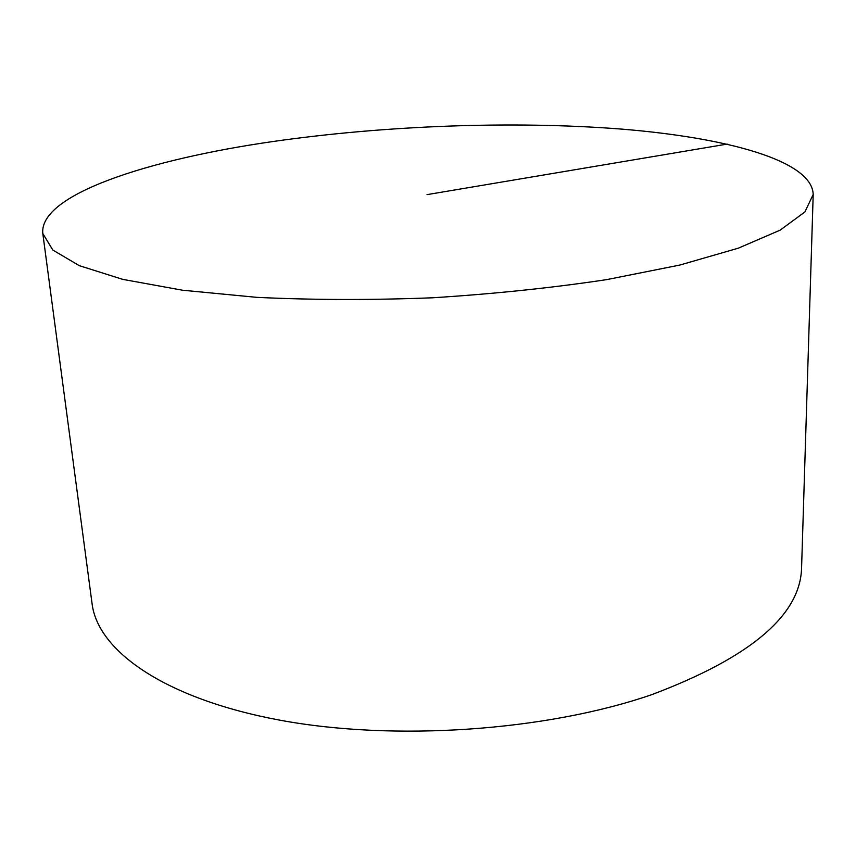 <?xml version="1.0" encoding="UTF-8"?>
<svg xmlns="http://www.w3.org/2000/svg" width="856" height="856" viewBox="0 0 856 856"><rect width="100%" height="100%" fill="white"/><g stroke="black" fill="none" stroke-linecap="round" stroke-linejoin="round"><path stroke-width="1.28" d="M813.2 194.462L801.58 567.817C800.456 615.175 750.509 657.462 651.726 694.665C546.321 731.024 394.102 741.596 279.152 720.035C163.903 698.453 97.734 650.592 92.084 603.758L42.8 233.485C39.023 194.847 147.307 159.558 273.011 141.518C384.836 125.479 512.733 120.696 620.418 129.01C726.712 137.538 812.173 160.586 813.2 194.462L804.908 211.935L780.191 230.125L738.321 248.176L679.803 265.06L606.647 279.634C551.649 287.905 493.516 293.95 432.248 297.802C370.894 300.167 312.451 300.017 256.907 297.353L182.649 290.238L122.729 279.366L79.244 265.638L52.815 250.038L42.8 233.485M727.161 144.097L427.016 194.633"/></g></svg>
